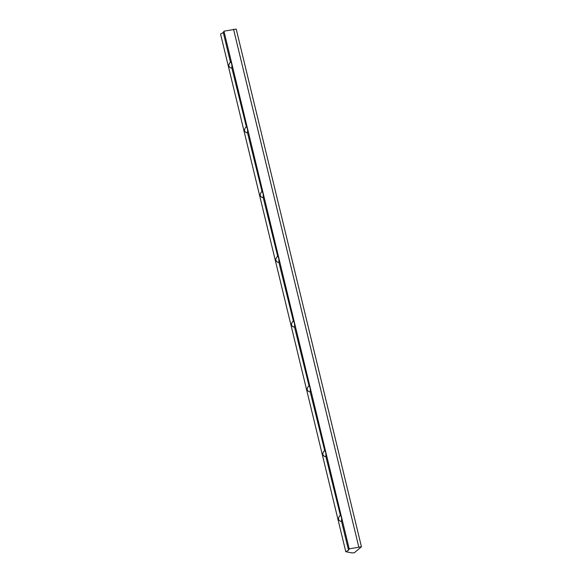 <?xml version="1.0" encoding="UTF-8"?>
<svg xmlns="http://www.w3.org/2000/svg" width="582" height="582" viewBox="0 0 582 582"><rect width="100%" height="100%" fill="white"/><g stroke="black" fill="none" stroke-linecap="round" stroke-linejoin="round"><path stroke-width="0.87" d="M231.811 67.796L230.967 68.043C228.34 66.77 228.159 64.791 230.428 62.099L230.668 61.881C231.752 63.227 232.131 65.199 231.811 67.796L246.339 126.643C247.415 127.989 247.794 129.961 247.474 132.558L262.002 191.405C263.086 192.751 263.464 194.723 263.144 197.32L277.672 256.167C278.749 257.513 279.134 259.485 278.814 262.082L293.343 320.929C294.419 322.275 294.798 324.247 294.477 326.844L309.006 385.691C310.09 387.037 310.468 389.009 310.148 391.606L324.676 450.453C325.753 451.799 326.138 453.771 325.818 456.368L340.346 515.216C341.423 516.561 341.801 518.533 341.481 521.13L340.645 521.37C338.011 520.104 337.829 518.126 340.106 515.426M325.818 456.368L324.974 456.608C322.341 455.342 322.166 453.363 324.436 450.672M310.148 391.606L309.311 391.846C306.678 390.58 306.496 388.601 308.766 385.91M294.477 326.844L293.641 327.084C291.007 325.818 290.825 323.839 293.102 321.148M278.814 262.082L277.97 262.322C275.344 261.056 275.162 259.077 277.432 256.386M263.144 197.32L262.307 197.56C259.674 196.294 259.492 194.315 261.769 191.623M247.474 132.558L246.637 132.798C244.004 131.532 243.829 129.553 246.099 126.861M223.284 32.563L220.556 34.047L345.788 551.714L348.523 550.23L349.193 548.848L361.444 546.767L236.212 29.1L223.954 31.181L223.284 32.563L230.428 62.099M341.481 521.13L348.523 550.23M361.444 546.767L354.314 552.784L351.884 552.9L345.788 551.714M223.954 31.181L349.193 548.848M233.535 29.231L358.767 546.891"/></g></svg>
